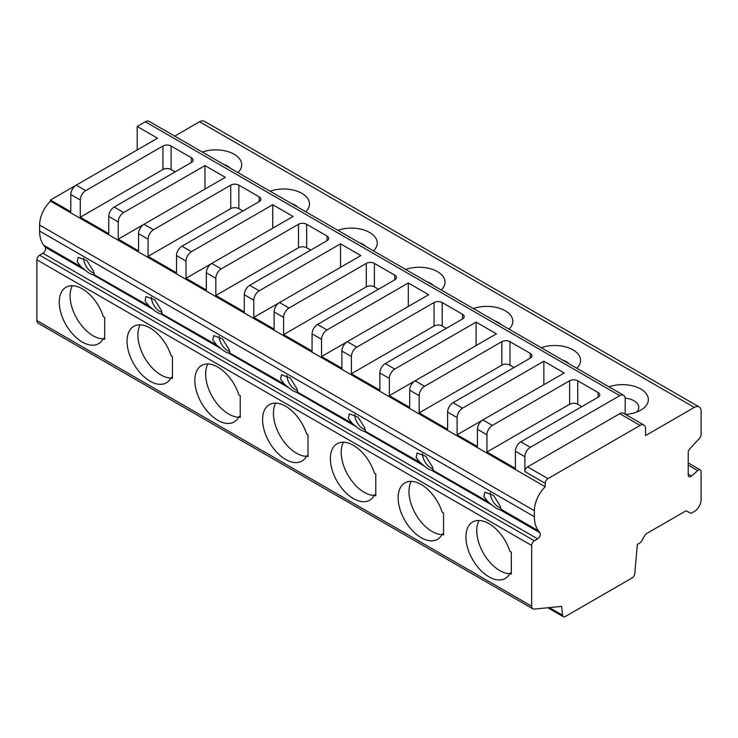 <?xml version="1.0" encoding="UTF-8"?>
<svg xmlns="http://www.w3.org/2000/svg" width="738" height="738" viewBox="0 0 738 738"><rect width="100%" height="100%" fill="white"/><g stroke="black" fill="none" stroke-linecap="round" stroke-linejoin="round"><path stroke-width="1.11" d="M643.933 425.033L623.601 413.289A7.666 4.428 120 0 0 619.772 413.667L527.596 466.886A3.838 2.214 120 0 0 524.884 471.582L545.216 483.325L545.216 486.748A23.007 13.284 120 0 0 534.377 510.714L534.377 516.692A38.339 22.14 120 0 0 538.436 530.834L539.93 532.781A3.838 2.214 -60 0 1 539.995 535.908A3.838 2.214 -60 0 1 537.624 538.888L534.377 540.769A3.838 2.214 120 0 0 531.664 545.465L531.664 606.193A5.747 3.321 120 0 0 532.854 608.822A5.747 3.321 120 0 0 534.1 609.09L561.646 606.405L562.577 615.261A3.838 2.214 120 0 0 563.362 616.71A3.838 2.214 120 0 0 565.28 616.525L632.106 577.937A3.838 2.214 120 0 0 634.8 573.564L637.328 544.404L639.698 543.039A3.838 2.214 120 0 0 641.636 540.982L644.754 535.576A3.838 2.214 -60 0 1 646.746 533.491L685.104 511.342A3.838 2.214 -60 0 1 686.94 511.194A3.838 2.214 -60 0 1 686.967 511.203L690.085 513.002A3.838 2.214 120 0 0 690.104 513.021A3.838 2.214 120 0 0 692.023 512.827L694.32 511.499A9.585 5.535 120 0 0 701.1 499.755L701.1 471.693A3.838 2.214 120 0 0 700.307 469.931A3.838 2.214 120 0 0 697.714 470.613L691.607 476.019A3.838 2.214 -60 0 1 689.015 476.702A3.838 2.214 -60 0 1 688.222 474.949L688.222 452.569A3.838 2.214 -60 0 1 690.085 448.519L699.698 438.114A3.838 2.214 120 0 0 701.1 434.488L701.1 411.324A9.585 5.535 120 0 0 699.117 406.933A9.585 5.535 120 0 0 694.32 407.413L645.529 435.586L645.529 428.538A7.666 4.428 120 0 0 643.933 425.033A7.666 4.428 120 0 0 640.104 425.411L547.928 478.63A3.838 2.214 120 0 0 545.216 483.325M625.187 414.212L625.187 398.797A7.666 4.428 120 0 0 623.601 395.291A7.666 4.428 120 0 0 619.772 395.669L530.308 447.32A7.666 4.428 120 0 0 524.884 456.711L524.884 471.582M623.601 395.291L149.177 121.383A7.666 4.428 120 0 0 145.34 121.761L137.203 126.456L137.203 149.934M191.428 157.766L171.096 146.023A5.747 3.321 180 0 0 162.96 146.023L85.7 190.635A7.666 4.428 120 0 0 80.276 200.026L80.276 217.24L108.744 233.669L108.744 216.455A7.666 4.428 120 0 1 114.169 207.064L191.428 162.461A5.747 3.321 180 0 0 193.116 160.109A5.747 3.321 180 0 0 191.428 157.766L191.428 162.461M85.7 190.635L76.208 185.155L157.545 138.2L137.203 126.456M520.816 441.841L598.084 397.238A5.747 3.321 180 0 0 599.763 394.885A5.747 3.321 180 0 0 598.084 392.542L577.753 380.799A5.747 3.321 180 0 0 569.616 380.799L492.347 425.411A7.666 4.428 120 0 0 486.932 434.802L486.932 452.016L515.392 468.455L515.392 451.232A7.666 4.428 120 0 1 520.816 441.841L530.308 447.32M492.347 425.411L482.864 419.931L564.192 372.976L543.86 361.233L543.86 384.71M482.864 419.931A7.666 4.428 120 0 0 477.44 429.322L477.44 446.536L457.108 434.802L457.108 417.588A7.666 4.428 120 0 1 462.532 408.188L543.86 361.233M453.04 402.717L530.308 358.105A5.747 3.321 180 0 0 531.987 355.762A5.747 3.321 180 0 0 530.308 353.41L509.976 341.676A5.747 3.321 180 0 0 501.84 341.676L424.571 386.278A7.666 4.428 120 0 0 419.156 395.669L419.156 412.893L447.615 429.322L447.615 412.108A7.666 4.428 120 0 1 453.04 402.717L462.532 408.188M424.571 386.278L415.088 380.799L496.416 333.844L476.084 322.109L476.084 345.587M415.088 380.799A7.666 4.428 120 0 0 409.664 390.19L409.664 407.413L389.332 395.669L389.332 378.456A7.666 4.428 120 0 1 394.756 369.065L476.084 322.109M385.264 363.585L462.532 318.973A5.747 3.321 180 0 0 464.211 316.63A5.747 3.321 180 0 0 462.532 314.277L442.2 302.543A5.747 3.321 180 0 0 434.064 302.543L356.805 347.146A7.666 4.428 120 0 0 351.38 356.537L351.38 373.76L379.849 390.19L379.849 372.976A7.666 4.428 120 0 1 385.264 363.585L394.756 369.065M356.805 347.146L347.312 341.676L428.64 294.72L408.308 282.977L408.308 306.454M347.312 341.676A7.666 4.428 120 0 0 341.888 351.067L341.888 368.28L321.556 356.537L321.556 339.323A7.666 4.428 120 0 1 326.98 329.932L408.308 282.977M317.488 324.452L394.756 279.85A5.747 3.321 180 0 0 396.435 277.497A5.747 3.321 180 0 0 394.756 275.154L374.424 263.411A5.747 3.321 180 0 0 366.288 263.411L289.028 308.023A7.666 4.428 120 0 0 283.604 317.414L283.604 334.628L312.073 351.067L312.073 333.844A7.666 4.428 120 0 1 317.488 324.452L326.98 329.932M289.028 308.023L279.536 302.543L360.864 255.588L340.532 243.844L340.532 267.322M279.536 302.543A7.666 4.428 120 0 0 274.112 311.934L274.112 329.148L253.78 317.414L253.78 300.191A7.666 4.428 120 0 1 259.204 290.8L340.532 243.844M249.712 285.329L326.98 240.717A5.747 3.321 180 0 0 328.659 238.365A5.747 3.321 180 0 0 326.98 236.022L306.648 224.278A5.747 3.321 180 0 0 298.512 224.278L221.252 268.89A7.666 4.428 120 0 0 215.828 278.281L215.828 295.495L244.296 311.934L244.296 294.72A7.666 4.428 120 0 1 249.712 285.329L259.204 290.8M221.252 268.89L211.76 263.411L293.087 216.455L272.756 204.721L272.756 228.199M211.76 263.411A7.666 4.428 120 0 0 206.336 272.802L206.336 290.025L186.004 278.281L186.004 261.067A7.666 4.428 120 0 1 191.428 251.676L272.756 204.721M181.935 246.197L259.204 201.585A5.747 3.321 180 0 0 260.892 199.242A5.747 3.321 180 0 0 259.204 196.889L238.872 185.155A5.747 3.321 180 0 0 230.736 185.155L153.476 229.758A7.666 4.428 120 0 0 148.052 239.149L148.052 256.372L176.52 272.802L176.52 255.588A7.666 4.428 120 0 1 181.935 246.197L191.428 251.676M153.476 229.758L143.984 224.278L225.311 177.323L204.979 165.589L204.979 189.066M143.984 224.278A7.666 4.428 120 0 0 138.559 233.669L138.559 250.892L118.228 239.149L118.228 221.935A7.666 4.428 120 0 1 123.652 212.544L204.979 165.589M80.276 217.24L162.96 169.5A5.747 3.321 0 0 1 171.096 169.5L175.164 171.853M76.208 185.155A7.666 4.428 120 0 0 70.783 194.546L70.783 211.76L50.452 200.026L50.452 201.096L545.216 486.748M486.932 452.016L569.616 404.276L569.616 380.799M581.812 406.629L577.753 404.276A5.747 3.321 0 0 0 569.616 404.276M549.321 607.605L562.577 615.261M50.452 201.096A23.007 13.284 120 0 0 39.612 225.062L39.612 231.049A38.339 22.14 120 0 0 43.68 245.191L45.166 247.129A3.838 2.214 -60 0 1 45.23 250.265A3.838 2.214 -60 0 1 42.869 253.235L39.612 255.117A3.838 2.214 120 0 0 36.9 259.813L36.9 320.541A5.747 3.321 120 0 0 38.09 323.179L532.854 608.822M442.191 512.273A32.592 18.819 -120 0 0 404.894 482.883A32.592 18.819 -120 0 0 404.894 520.511A32.592 18.819 -120 0 0 437.477 539.33A32.592 18.819 -120 0 0 442.191 534.183L443.556 534.976L443.556 513.058L442.191 512.273M374.415 473.141A32.592 18.819 -120 0 0 337.118 443.75A32.592 18.819 -120 0 0 337.118 481.379A32.592 18.819 -120 0 0 369.71 500.198A32.592 18.819 -120 0 0 374.415 495.06L375.78 495.844L375.78 473.934L374.415 473.141M306.639 434.009A32.592 18.819 -120 0 0 269.342 404.627A32.592 18.819 -120 0 0 269.342 442.256A32.592 18.819 -120 0 0 301.934 461.065A32.592 18.819 -120 0 0 306.639 455.927L308.004 456.711L308.004 434.802L306.639 434.009M238.863 394.885A32.592 18.819 -120 0 0 201.566 365.494A32.592 18.819 -120 0 0 201.566 403.123A32.592 18.819 -120 0 0 234.158 421.942A32.592 18.819 -120 0 0 238.863 416.795L240.228 417.588L240.228 395.669L238.863 394.885M171.087 355.753A32.592 18.819 -120 0 0 133.79 326.362A32.592 18.819 -120 0 0 133.79 363.991A32.592 18.819 -120 0 0 166.382 382.81A32.592 18.819 -120 0 0 171.087 377.662L172.452 378.456L172.452 356.546L171.087 355.753M103.311 316.62A32.592 18.819 -120 0 0 66.014 287.23A32.592 18.819 -120 0 0 66.014 324.868A32.592 18.819 -120 0 0 98.606 343.677A32.592 18.819 -120 0 0 103.311 338.539L104.676 339.323L104.676 317.414L103.311 316.62M509.958 573.315A32.592 18.819 -120 0 1 505.253 578.454A32.592 18.819 -120 0 1 472.671 559.644A32.592 18.819 -120 0 1 472.671 522.015A32.592 18.819 -120 0 1 509.958 551.406L511.333 552.19L511.333 574.109L509.958 573.315L511.333 572.531M490.318 492.818A11.504 6.642 -120 0 0 490.318 492.855A11.504 6.642 -120 0 0 500.844 507.91M479.017 520.493A32.592 18.819 -120 0 0 483.51 553.38A32.592 18.819 -120 0 0 509.746 573.721M500.798 509.488L499.681 509.543C497.67 509.211 495.133 507.744 492.071 505.143L487.79 501.6L483.907 496.554L484.829 492.135L493.519 495.346L500.18 505.945L500.973 509.211L538.436 530.834M85.423 270.366L81.143 266.824L77.259 261.778L78.173 257.359L86.872 260.569L93.523 271.169L94.326 274.435L93.025 274.757C91.014 274.425 88.477 272.968 85.423 270.366L45.166 247.129M153.19 309.499L148.919 305.947L145.035 300.91L145.949 296.491L154.648 299.702L161.299 310.301L162.102 313.558L160.801 313.89C158.79 313.558 156.253 312.091 153.19 309.499L93.025 274.757M220.966 348.631L216.695 345.08L212.812 340.043L213.725 335.615L222.424 338.825L229.075 349.434L229.878 352.69L228.577 353.022C226.566 352.69 224.029 351.223 220.966 348.631L160.801 313.89M288.743 387.754L284.462 384.212L280.588 379.166L281.501 374.747L290.2 377.957L296.851 388.557L297.654 391.823L296.353 392.146C294.342 391.813 291.805 390.356 288.743 387.754L228.577 353.022M356.519 426.887L352.238 423.335L348.364 418.298L349.277 413.88L357.976 417.09L364.627 427.689L365.421 430.946L364.129 431.278C362.118 430.946 359.581 429.479 356.519 426.887L296.353 392.146M424.295 466.019L420.014 462.468L416.131 457.431L417.053 453.012L425.743 456.213L432.403 466.822L433.197 470.078L431.905 470.41C429.894 470.078 427.357 468.612 424.295 466.019L364.129 431.278M76.152 185.183L50.452 200.026M699.117 406.933L204.352 121.29A9.585 5.535 120 0 0 199.564 121.761L174.694 136.115M433.021 470.355L487.79 501.6M365.245 431.223L420.014 462.468M297.469 392.09L352.238 423.335M229.693 352.967L284.462 384.212M161.917 313.834L216.695 345.08M94.141 274.702L148.919 305.947M422.542 453.685A11.504 6.642 -120 0 0 422.542 453.732A11.504 6.642 -120 0 0 433.068 468.787M83.662 258.042A11.504 6.642 -120 0 0 83.662 258.079A11.504 6.642 -120 0 0 94.196 273.134M72.37 285.707A32.592 18.819 -120 0 0 76.863 318.604A32.592 18.819 -120 0 0 103.099 338.936M103.311 338.539L104.676 337.746M151.438 297.165A11.504 6.642 -120 0 0 151.438 297.211A11.504 6.642 -120 0 0 161.973 312.266M140.137 324.84A32.592 18.819 -120 0 0 144.639 357.736A32.592 18.819 -120 0 0 170.875 378.068M171.087 377.662L172.452 376.878M219.214 336.297A11.504 6.642 -120 0 0 219.214 336.344A11.504 6.642 -120 0 0 229.749 351.389M207.913 363.972A32.592 18.819 -120 0 0 212.406 396.859A32.592 18.819 -120 0 0 238.651 417.201M238.863 416.795L240.228 416.011M286.99 375.43A11.504 6.642 -120 0 0 286.99 375.467A11.504 6.642 -120 0 0 297.525 390.522M275.689 403.105A32.592 18.819 -120 0 0 280.182 435.992A32.592 18.819 -120 0 0 306.427 456.333M306.639 455.927L308.004 455.134M354.766 414.562A11.504 6.642 -120 0 0 354.766 414.599A11.504 6.642 -120 0 0 365.301 429.654M343.465 442.228A32.592 18.819 -120 0 0 347.958 475.124A32.592 18.819 -120 0 0 374.203 495.456M374.415 495.06L375.78 494.266M411.241 481.36A32.592 18.819 -120 0 0 415.734 514.248A32.592 18.819 -120 0 0 441.979 534.589M442.191 534.183L443.556 533.399M690.085 513.002L686.967 511.203M541.194 347.709A25.876 14.944 180 0 1 573.002 349.886A25.876 14.944 180 0 1 576.775 368.253M473.418 308.585A25.876 14.944 180 0 1 505.226 310.763A25.876 14.944 180 0 1 508.999 329.13M405.642 269.453A25.876 14.944 180 0 1 437.45 271.63A25.876 14.944 180 0 1 441.223 289.997M337.866 230.321A25.876 14.944 180 0 1 369.673 232.498A25.876 14.944 180 0 1 373.446 250.865M270.09 191.188A25.876 14.944 180 0 1 301.907 193.374A25.876 14.944 180 0 1 305.67 211.732M202.313 152.065A25.876 14.944 180 0 1 234.131 154.242A25.876 14.944 180 0 1 237.894 172.609M608.97 386.841A25.876 14.944 180 0 1 642.807 390.337A25.876 14.944 180 0 1 640.778 410.153L640.778 410.153A25.876 14.944 180 0 1 625.556 414.424M625.16 398.133A16.291 9.409 180 0 1 636.599 412.108M562.522 360.024A16.291 9.409 180 0 1 568.998 363.769M494.746 320.901A16.291 9.409 180 0 1 501.222 324.637M426.97 281.768A16.291 9.409 180 0 1 433.446 285.505M359.194 242.636A16.291 9.409 180 0 1 365.679 246.381M291.418 203.504A16.291 9.409 180 0 1 297.903 207.249M223.642 164.38A16.291 9.409 180 0 1 230.127 168.116M118.228 239.149L143.928 224.315M148.052 256.372L230.736 208.633L230.736 185.155M242.94 210.976L238.872 208.633A5.747 3.321 0 0 0 230.736 208.633M186.004 278.281L211.705 263.448M215.828 295.495L298.512 247.756L298.512 224.278M310.716 250.108L306.648 247.756A5.747 3.321 0 0 0 298.512 247.756M253.78 317.414L279.481 302.571M283.604 334.628L366.288 286.888L366.288 263.411M378.493 289.241L374.424 286.888A5.747 3.321 0 0 0 366.288 286.888M321.556 356.537L347.257 341.703M351.38 373.76L434.064 326.021L434.064 302.543M446.259 328.364L442.2 326.021A5.747 3.321 0 0 0 434.064 326.021M389.332 395.669L415.033 380.836M419.156 412.893L501.84 365.153L501.84 341.676M514.035 367.496L509.976 365.153A5.747 3.321 0 0 0 501.84 365.153M457.108 434.802L482.809 419.968M619.772 413.667L640.104 425.411M619.772 395.669L145.34 121.761M123.652 212.544L114.169 207.064M171.096 169.5L171.096 146.023M524.884 456.711L515.392 451.232M486.932 434.802L477.44 429.322M457.108 417.588L447.615 412.108M419.156 395.669L409.664 390.19M389.332 378.456L379.849 372.976M351.38 356.537L341.888 351.067M321.556 339.323L312.073 333.844M283.604 317.414L274.112 311.934M253.78 300.191L244.296 294.72M215.828 278.281L206.336 272.802M186.004 261.067L176.52 255.588M148.052 239.149L138.559 233.669M118.228 221.935L108.744 216.455M80.276 200.026L70.783 194.546M598.084 392.542L598.084 397.238M527.596 466.886L547.928 478.63M36.9 320.541L531.664 606.193M36.9 259.813L531.664 545.465M81.143 266.824L43.68 245.191M39.612 231.049L534.377 516.692M39.612 225.062L534.377 510.714M492.071 505.143L431.905 470.41M499.681 509.543L539.93 532.781M42.869 253.235L537.624 538.888M39.612 255.117L534.377 540.769M688.222 465.134L697.714 470.613M688.222 474.064L691.607 476.019M199.564 121.761L694.32 407.413M162.96 169.5L162.96 146.023M238.872 208.633L238.872 185.155M259.204 196.889L259.204 201.585M306.648 247.756L306.648 224.278M326.98 236.022L326.98 240.717M374.424 286.888L374.424 263.411M394.756 275.154L394.756 279.85M442.2 326.021L442.2 302.543M462.532 314.277L462.532 318.973M509.976 365.153L509.976 341.676M530.308 353.41L530.308 358.105M577.753 404.276L577.753 380.799M547.845 607.752L563.362 616.71M686.912 511.176L690.104 513.021M688.222 462.957L700.307 469.931"/></g></svg>
